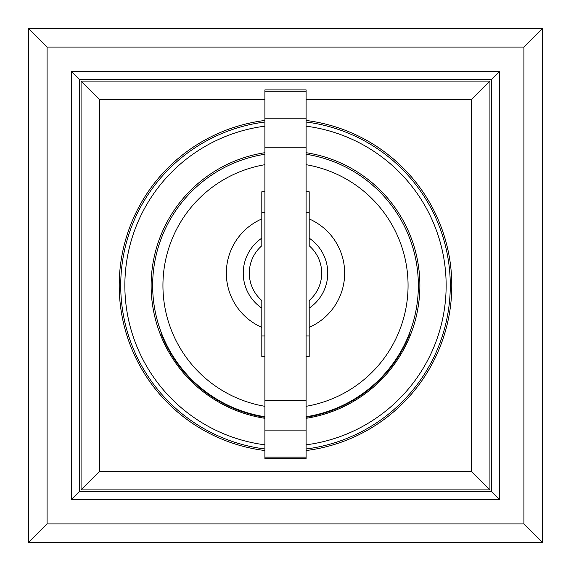 <?xml version="1.0" encoding="UTF-8"?>
<svg xmlns="http://www.w3.org/2000/svg" width="571" height="571" viewBox="0 0 571 571"><rect width="100%" height="100%" fill="white"/><g stroke="black" fill="none" stroke-linecap="round" stroke-linejoin="round"><path stroke-width="0.86" d="M81.075 81.075L81.075 489.925L489.925 489.925L489.925 81.075L81.075 81.075L99.611 99.611L264.901 99.611M79.526 491.474L79.526 79.526L491.474 79.526L491.474 491.474L79.526 491.474L71.289 499.711L499.711 499.711L491.474 491.474M306.099 191.785L309.189 191.785L309.189 245.773A36.194 36.194 0 0 1 309.189 300.51L309.189 356.561L306.099 356.561M264.901 356.561L261.811 356.561L261.811 300.51A36.194 36.194 0 0 1 261.811 245.773L261.811 191.785L264.901 191.785M261.811 308.14A42.261 42.261 0 0 1 261.811 238.15M264.901 457.143L264.901 458.463L306.099 458.463L306.099 89.883L264.901 89.883L264.901 457.143L306.099 457.143M309.189 335.962L306.099 335.962M264.901 335.962L261.811 335.962M306.099 212.383L309.189 212.383M261.811 212.383L264.901 212.383M309.189 238.15A42.261 42.261 0 0 1 309.189 308.14M264.901 416.744A132.85 132.85 0 0 1 264.901 154.256M306.099 154.256A132.85 132.85 0 0 1 306.099 416.744M408.893 334.727L409.45 334.727A133.364 133.364 0 0 1 306.099 417.265M410.556 334.727L409.45 334.727M264.901 417.265A133.364 133.364 0 0 1 161.55 334.727L162.107 334.727M161.55 334.727L160.444 334.727M264.901 122.016A164.776 164.776 0 0 0 264.901 448.984M306.099 448.984A164.776 164.776 0 0 0 306.099 122.016M306.099 126.17A160.658 160.658 0 0 1 306.099 444.83M264.901 444.83A160.658 160.658 0 0 1 264.901 126.17M306.099 152.693A134.399 134.399 0 0 1 306.099 418.307M264.901 418.307A134.399 134.399 0 0 1 264.901 152.693M306.099 99.611L471.389 99.611L471.389 471.389L99.611 471.389L81.075 489.925M471.389 471.389L489.925 489.925M99.611 471.389L99.611 99.611M471.389 99.611L489.925 81.075M306.099 120.46A166.325 166.325 0 0 1 306.099 450.54M264.901 450.54A166.325 166.325 0 0 1 264.901 120.46M79.526 79.526L71.289 71.289L71.289 499.711M491.474 79.526L499.711 71.289L71.289 71.289M499.711 499.711L499.711 71.289M47.086 523.914L47.086 47.086L523.914 47.086L523.914 523.914L47.086 523.914L28.55 542.45L542.45 542.45L542.45 28.55L28.55 28.55L28.55 542.45M47.086 47.086L28.55 28.55M523.914 47.086L542.45 28.55M523.914 523.914L542.45 542.45M306.099 91.196L264.901 91.196M306.099 118.211L264.901 118.211M306.099 147.789L264.901 147.789M306.099 400.549L264.901 400.549M306.099 430.127L264.901 430.127M309.189 327.354A59.163 59.163 0 0 0 309.189 218.929M261.811 218.929A59.163 59.163 0 0 0 261.811 327.354M264.901 406.309A122.551 122.551 0 0 1 264.901 164.691M306.099 164.691A122.551 122.551 0 0 1 306.099 406.309"/></g></svg>
